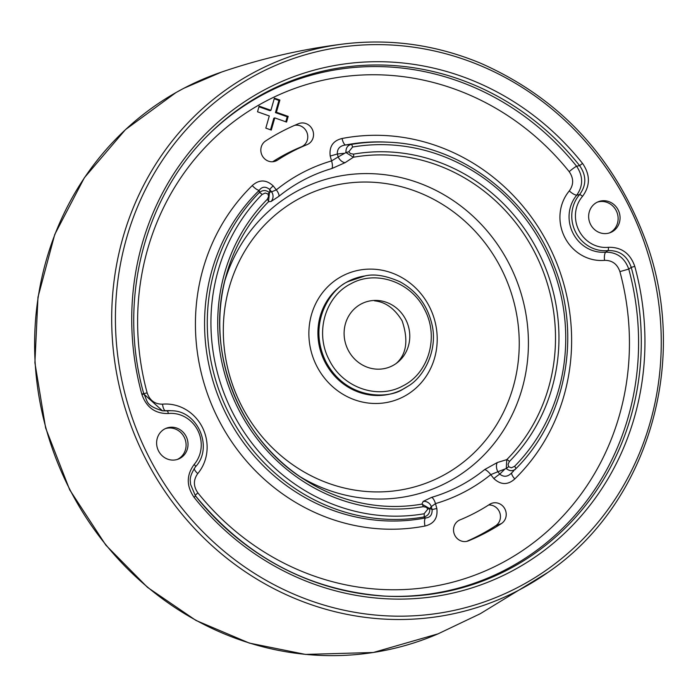 <?xml version="1.0" encoding="UTF-8"?>
<svg xmlns="http://www.w3.org/2000/svg" width="698" height="698" viewBox="0 0 698 698"><rect width="100%" height="100%" fill="white"/><g stroke="black" fill="none" stroke-linecap="round" stroke-linejoin="round"><path stroke-width="1.05" d="M488.626 504.994A11.299 10.618 -111.1 0 1 499.829 512.838A11.299 10.618 -111.1 0 1 495.667 525.777A225.218 211.634 -111.1 0 1 466.674 541.378M468.489 540.828A11.299 10.618 -111.1 0 1 468.288 540.906A11.299 10.618 -111.1 0 1 454.363 534.293A11.299 10.618 -111.1 0 1 459.965 519.905A202.621 190.397 -111.1 0 0 489.603 504.366A11.299 10.618 68.9 0 1 491.453 503.415A11.299 10.618 68.9 0 1 504.977 509.13A11.299 10.618 68.9 0 1 501.434 523.561A225.218 211.634 68.9 0 1 468.489 540.828L468.088 540.985M294.608 125.361A11.299 10.618 -111.1 0 1 307.225 133.292A11.299 10.618 -111.1 0 1 301.327 146.842A202.621 190.397 68.9 0 0 272.656 161.753M307.094 144.617A202.621 190.397 -111.1 0 0 277.455 160.156A11.299 10.618 -111.1 0 1 275.597 161.098A11.299 10.618 -111.1 0 1 262.073 155.392A11.299 10.618 -111.1 0 1 265.624 140.961A225.218 211.634 68.9 0 1 298.57 123.686A11.299 10.618 68.9 0 1 298.77 123.607A11.299 10.618 68.9 0 1 312.695 130.229A11.299 10.618 68.9 0 1 307.094 144.617L301.327 146.842M258.958 106.777L269.96 110.668L270.92 110.301L259.141 106.131L257.518 111.793L269.297 115.955L265.807 128.135L271.286 130.064L274.776 117.892L286.555 122.063L288.178 116.4L276.399 112.238L279.889 100.067L274.41 98.13L270.92 110.301M274.776 117.892L273.817 118.267L270.51 129.793M274.227 98.767L278.93 100.433L275.44 112.605L287.218 116.775L285.779 121.784M279.889 100.067L278.93 100.433M276.399 112.238L275.44 112.605M288.178 116.4L287.218 116.775M506.268 468.515L506.765 459.633A3.01 0.951 44.7 0 1 509.409 461.474L508.074 464.249L508.615 466.726L511.407 467.8L514.566 466.343A3.01 0.951 44.6 0 1 515.752 468.829C512.821 471.394 509.662 471.29 506.268 468.515L497.875 471.743A7.53 4.607 -107.1 0 1 497.325 462.521L484.665 469.553A7.53 2.469 51 0 1 490.738 474.64A179.116 168.314 -111.1 0 1 435.482 503.607L436.835 508.476C437.978 517.968 434.034 523.823 424.986 526.03A198.476 186.506 -111.1 0 1 218.212 418.922A198.476 186.506 -111.1 0 1 252.266 185.563C259.246 179.36 266.226 179.482 273.206 185.93L276.321 189.873A179.116 168.314 -111.1 0 1 331.576 160.906L330.215 156.047L337.352 154.005L338.172 156.945L331.576 160.906A7.53 2.565 -106.3 0 1 331.934 168.506L345.178 162.625A7.53 4.677 -123.5 0 1 338.172 156.945L345.972 152.557C345.719 148.133 347.456 145.428 351.173 144.442A190.179 178.705 -111.1 0 1 388.83 142.218L386.919 142.122A191.016 179.499 68.9 0 0 345.693 144.975C339.882 145.716 337.099 148.726 337.352 154.005L343.704 153.342M504.226 469.745L499.751 474.125L497.875 471.743L490.738 474.64L493.852 478.584A7.53 0.811 141.7 0 1 499.751 474.125C503.851 477.38 507.917 476.891 511.931 472.642A191.016 179.499 68.9 0 0 513.623 470.967L511.931 472.642A7.53 2.391 45.7 0 0 514.792 478.95C507.812 485.162 500.832 485.04 493.852 478.584M268.049 194.088L269.786 192.09L271.583 191.854A7.53 7.355 83.6 0 1 271.06 201.486L268.512 201.722A177.135 166.456 68.9 0 0 226.047 276.024A177.135 166.456 68.9 0 0 304.494 479.622A177.135 166.456 68.9 0 0 421.924 504.113L423.197 501.382L431.643 497.351A7.53 2.565 73.7 0 1 435.482 503.607L431.294 506.643L429.759 508.624C430.064 513.021 428.092 515.813 423.843 517.009A190.179 178.705 -111.1 0 1 229.11 413.766A190.179 178.705 -111.1 0 1 259.272 192.622C262.718 189.856 266.113 189.865 269.463 192.665L268.512 201.722A3.01 0.951 -135.3 0 0 267.264 199.34L268.599 196.566L267.971 194.009L265.266 193.014L262.108 194.472A3.01 0.951 -135.4 0 0 259.272 192.622L259.263 190.284A7.53 2.391 45.7 0 1 252.266 185.563M423.197 501.382A7.53 7.285 27.1 0 1 431.294 506.643L432.106 509.584L436.835 508.476M271.06 201.486L278.912 196.304A7.53 2.469 -129 0 0 276.321 189.873L271.583 191.854L269.707 189.472A7.53 0.811 141.7 0 1 273.206 185.93M514.566 466.343A187.195 175.905 68.9 0 0 544.248 248.671A187.195 175.905 68.9 0 0 352.577 147.042A3.01 1.012 -99.7 0 0 351.173 144.442L345.693 144.975A7.53 2.539 -100.9 0 1 342.064 138.492A198.476 186.506 -111.1 0 1 548.837 245.591A198.476 186.506 -111.1 0 1 514.792 478.95M497.325 462.521L506.765 459.633A177.135 166.456 68.9 0 0 535.174 253.33A177.135 166.456 68.9 0 0 353.354 157.242L345.972 152.557L348.817 151.745L350.37 153.569L353.493 154.136A180.032 169.178 -111.1 0 1 538.289 251.795A180.032 169.178 -111.1 0 1 509.409 461.474M352.577 147.042L348.817 151.745M345.178 162.625L353.354 157.242A3.01 1.012 -99.9 0 0 353.493 154.136M515.735 468.847L514.539 470.042L515.735 468.847C566.392 418.687 582.071 334.63 553.828 265.17C527.391 195.588 459.511 144.957 388.83 142.218M508.615 466.726L506.277 468.506M262.108 194.472A187.195 175.905 68.9 0 0 232.425 412.143A187.195 175.905 68.9 0 0 424.096 513.772A3.01 1.012 80.3 0 1 423.843 517.009L425.501 517.951A7.53 2.539 -100.9 0 0 424.986 526.03M423.18 506.678A3.01 1.012 80.1 0 0 421.924 504.113L429.759 508.624L427.857 509.069L426.304 507.245L423.18 506.678A180.032 169.178 -111.1 0 1 238.384 409.019A180.032 169.178 -111.1 0 1 267.264 199.34M424.096 513.772L427.857 509.069M269.786 192.09L269.707 189.472C265.563 186.226 262.082 186.497 259.263 190.284A191.016 179.499 68.9 0 0 226.501 414.874A191.016 179.499 68.9 0 0 425.501 517.951C430.108 517.672 432.315 514.88 432.106 509.584L430.308 508.502M402.868 385.907C428.816 373.151 439.19 336.724 424.689 309.738C411.497 282.149 376.266 269.594 351.024 283.685C325.05 296.441 314.711 332.867 329.159 359.819C342.395 387.469 377.557 400.006 402.868 385.907M407.527 386.483L403.331 388.934C389.72 398.802 346.653 400.949 325.774 361.494C306.265 321.324 332.955 286.904 348.756 281.355L364.923 275.954C374.285 273.66 385.977 275.597 399.971 281.774C416.61 290.935 427.228 304.965 431.835 323.855C438.388 349.995 423.852 377.496 407.501 386.5M405.8 319.667A34.647 32.562 68.9 0 0 374.617 300.428A34.647 32.562 68.9 0 0 346.557 346.505A34.647 32.562 68.9 0 0 398.279 361.843A34.647 32.562 68.9 0 0 405.8 319.667M396.237 363.431C406.594 354.279 408.566 340.092 402.144 320.862C394.693 308.586 385.471 301.911 374.477 300.829M195.51 495.877L194.105 497.377C186.322 486.052 186.34 475.085 194.157 464.458A3.01 0.916 -139.3 0 1 195.475 466.796C188.198 478.086 190.667 480.713 190.51 484.211L195.423 495.859A267.788 251.638 68.9 0 0 385.654 596.162A267.788 251.638 68.9 0 0 631.236 267.386L628.767 269.079A266.941 250.844 -111.1 0 1 384.694 596.109M207.358 135.84A266.941 250.844 -111.1 0 1 576.592 166.237L579.593 165.592A267.788 251.638 68.9 0 0 208.03 135.159C143.326 198.764 117.709 301.937 143.84 394.03L162.494 410.825L167.092 410.878A3.01 0.995 84.1 0 1 168.305 413.504C155.27 413.818 146.467 407.475 141.895 394.457L143.84 394.03C148.081 400.984 144.591 405.398 162.756 410.852M618.158 209.924A16.569 15.574 68.9 0 0 598.395 201.696A16.569 15.574 68.9 0 0 589.819 222.758A16.569 15.574 68.9 0 0 610.314 232.626A16.569 15.574 68.9 0 0 618.158 209.924M158.516 450.891A16.569 15.574 -111.1 0 1 166.36 428.188A16.569 15.574 -111.1 0 1 186.855 438.056A16.569 15.574 -111.1 0 1 178.278 459.118A16.569 15.574 -111.1 0 1 158.516 450.891M569.184 171.647A7.53 0.829 -38.7 0 1 576.592 166.237C583.231 176.166 583.292 185.79 576.766 195.126A34.35 32.274 68.9 0 0 573.006 233.211A34.35 32.274 68.9 0 0 605.716 252.179L607.932 250.573A33.504 31.489 -111.1 0 1 575.614 232.111A33.504 31.489 -111.1 0 1 579.549 194.646L576.766 195.126A7.53 2.286 40 0 1 569.306 190.912C573.791 184.656 573.747 178.234 569.184 171.647A259.481 243.838 68.9 0 0 266.208 101.009A259.481 243.838 68.9 0 0 147.156 392.895C149.791 400.504 154.912 404.255 162.521 404.168A7.53 2.487 -95.1 0 0 165.478 410.747L167.092 410.878A33.504 31.489 -111.1 0 1 171.725 410.764L169.823 410.66A34.35 32.274 68.9 0 0 165.478 410.747L161.971 410.747M579.549 194.646C586.529 185.267 586.547 175.582 579.593 165.592L582.56 163.437C590.342 174.762 590.334 185.729 582.516 196.356A3.01 0.916 -139.3 0 0 579.549 194.646M634.779 266.357L631.236 267.386C627.284 255.861 619.519 250.259 607.932 250.573A3.01 0.995 84.1 0 0 608.368 247.31C621.403 246.996 630.207 253.339 634.779 266.357A270.772 254.438 -111.1 0 1 510.762 571.714A270.772 254.438 -111.1 0 1 194.105 497.377M604.538 260.354A7.53 2.487 -95.1 0 1 605.716 252.179C616.953 252.153 624.64 257.789 628.767 269.079L619.903 271.618C617.268 264.019 612.146 260.258 604.538 260.354A41.81 39.289 -111.1 0 1 564.726 237.268A41.81 39.289 -111.1 0 1 569.306 190.912M142.287 393.942L147.156 392.895M162.521 404.168A41.81 39.289 -111.1 0 1 202.333 427.255A41.81 39.289 -111.1 0 1 197.752 473.61A7.53 2.286 40 0 1 194.201 468.437M197.752 473.61C193.267 479.866 193.302 486.288 197.874 492.867A7.53 0.829 -38.7 0 0 195.161 495.432M177.301 459.45A16.569 15.574 68.9 0 0 184.926 438.798A16.569 15.574 68.9 0 0 165.417 428.598M597.444 202.106A16.569 15.574 -111.1 0 1 616.229 210.665A16.569 15.574 -111.1 0 1 609.337 232.958M495.667 525.777L501.434 523.561M277.455 160.156L273.59 161.639M431.643 497.351A171.874 161.508 68.9 0 0 459.493 486.105A171.874 161.508 68.9 0 0 484.665 469.553M331.934 168.506A171.874 161.508 68.9 0 0 278.912 196.304M226.047 276.024L226.047 276.024C204.47 350.274 238.681 439.042 304.494 479.622L304.494 479.622M330.215 156.047C329.081 146.554 333.025 140.699 342.064 138.492M364.914 275.954L364.112 276.085A60.525 56.87 68.9 0 0 321.324 353.467A60.525 56.87 68.9 0 0 402.641 389.379A60.525 56.87 68.9 0 0 406.821 386.936L407.51 386.491M403.653 396.647A67.715 63.631 -111.1 0 1 308.891 331.733A67.715 63.631 -111.1 0 1 406.576 280.526A67.715 63.631 -111.1 0 1 403.653 396.647M441.86 476.123A156.125 146.711 68.9 0 0 448.596 208.37A156.125 146.711 68.9 0 0 223.36 326.455A156.125 146.711 68.9 0 0 441.86 476.123M222.714 71.676A301.231 283.065 68.9 0 0 183.906 88.245A301.231 283.065 68.9 0 0 64.478 478.523A301.231 283.065 68.9 0 0 437.978 633.889M548.139 572.247A290.979 273.433 -111.1 0 1 519.015 590.063A290.979 273.433 -111.1 0 1 126.355 412.169A290.979 273.433 -111.1 0 1 344.114 43.922M194.157 464.458A30.52 28.679 68.9 0 0 197.743 430.326A30.52 28.679 68.9 0 0 168.305 413.504M141.895 394.457A270.772 254.438 -111.1 0 1 265.912 89.1A270.772 254.438 -111.1 0 1 582.56 163.437M582.516 196.356A30.52 28.679 68.9 0 0 578.93 230.488A30.52 28.679 68.9 0 0 608.368 247.31M518.535 587.044A287.977 270.606 68.9 0 0 530.96 93.192A287.977 270.606 68.9 0 0 115.51 310.985A287.977 270.606 68.9 0 0 518.535 587.044M197.874 492.867A259.481 243.838 68.9 0 0 500.85 563.513A259.481 243.838 68.9 0 0 619.903 271.618M224.773 280.989A163.986 154.101 -111.1 0 1 471.848 215.159A163.986 154.101 -111.1 0 1 447.148 482.458A163.986 154.101 -111.1 0 1 300.219 476.795M221.65 72.034C261.881 58.344 302.801 48.965 344.402 43.887C390.801 38.434 436.119 44.846 480.364 63.117C560.119 98.322 615.479 158.158 646.435 242.642C689.868 362.428 647.43 504.706 548.017 572.334L480.18 613.769L438.1 633.828L373.29 652.499L305.471 654.419L249.308 643.085L195.955 620.435L147.505 587.367L105.887 545.199L69.695 489.839L45.64 428.022L34.9 362.751L37.98 297.174L54.741 234.493L84.379 177.728L125.448 129.636L175.983 92.555L183.827 88.28L221.65 72.034M195.475 466.796C213.623 447.819 197.918 410.747 171.725 410.764M195.501 495.877C246.289 557.362 309.668 590.796 385.654 596.162"/></g></svg>
